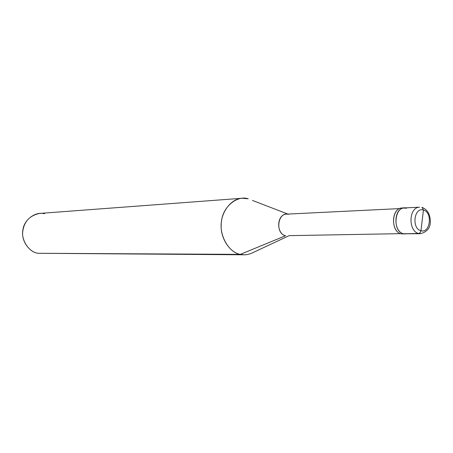 <?xml version="1.0" encoding="UTF-8"?>
<svg xmlns="http://www.w3.org/2000/svg" width="453" height="453" viewBox="0 0 453 453"><rect width="100%" height="100%" fill="white"/><g stroke="black" fill="none" stroke-linecap="round" stroke-linejoin="round"><path stroke-width="0.68" d="M406.635 208.176C394.857 204.275 391.517 231.211 403.504 233.776L418.64 233.482L420.169 232.655L420.916 231.024L423.442 210.028C432.858 212.253 430.316 233.629 420.956 230.73C430.316 233.629 432.858 212.253 423.442 210.028L422.162 207.463L421.777 207.429L422.162 207.463L423.442 210.028L420.956 230.73C411.398 228.64 414.042 206.896 423.442 210.028C414.042 206.896 411.398 228.64 420.956 230.73L420.169 232.655L418.64 233.482L420.497 233.703L418.64 233.482C408.164 231.285 408.447 207.327 419.586 207.174C408.447 207.327 408.164 231.285 418.64 233.482L403.504 233.776C393.091 231.619 393.385 208.08 404.455 207.927C393.385 208.08 393.091 231.619 403.504 233.776L405.356 233.997L403.504 233.776C391.517 231.211 394.857 204.275 406.635 208.176L402.066 208.046C391.001 208.199 390.713 231.676 401.115 233.822L404.155 233.912M421.777 207.429L422.162 207.463M422.326 207.508C427.723 209.762 430.39 214.648 430.327 222.174C430.203 228.097 426.924 231.942 420.497 233.703L401.115 233.822C389.886 231.489 391.703 206.126 403.266 208.091M400.565 233.657L288.946 235.651M252.497 200.447L287.898 214.076M288.646 235.871L253.499 252.349C248.986 254.688 244.603 255.362 240.345 254.371L285.583 235.719C276.12 233.929 276.449 214.32 286.517 214.144L399.705 208.595M288.493 214.343C277.791 211.143 274.694 233.595 285.583 235.719L240.345 254.371L244.173 254.796L37.973 253.284L240.345 254.371C228.986 252.899 218.748 235.011 221.534 221.098C222.836 206.823 237.27 194.994 248.204 198.793L242.225 198.255C230.934 198.686 221.115 212.395 221.2 224.779C220.203 238.323 230.226 252.921 240.345 254.371L44.173 253.318M44.524 213.759C35.662 211.149 24.026 219.643 22.944 229.739C20.662 239.586 28.805 252.219 37.973 253.284C29.802 252.242 21.818 241.919 22.667 232.344C23.754 221.857 29.428 215.549 39.683 213.42L242.225 198.255M419.586 207.174L404.455 207.927"/></g></svg>
